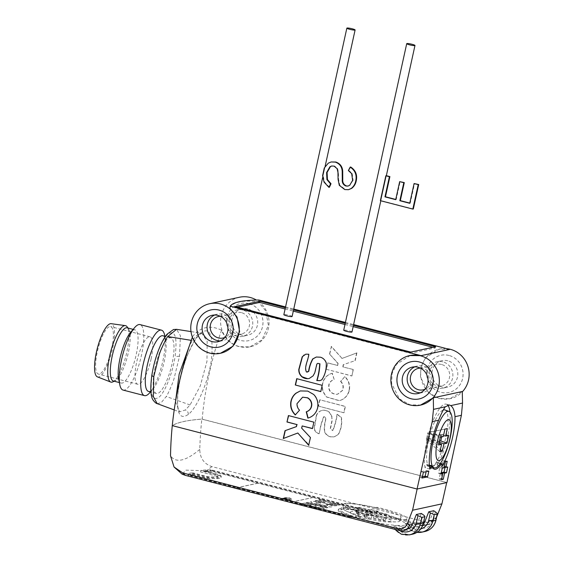 <?xml version="1.0" encoding="UTF-8"?>
<svg xmlns="http://www.w3.org/2000/svg" width="563" height="563" viewBox="0 0 563 563"><rect width="100%" height="100%" fill="white"/><g stroke="black" fill="none" stroke-linecap="round" stroke-linejoin="round"><path stroke-width="0.42" stroke-dasharray="2.81 2.11" d="M239.43 297.25A25.363 24.188 -102.3 0 0 220.569 321.529A25.363 24.188 -102.3 0 0 239.416 346.597A25.363 24.188 -102.3 0 0 250.197 346.822A25.363 24.188 -102.3 0 0 268.832 325.991A25.363 24.188 -102.3 0 0 256.404 300.044M229.817 308.151C231.266 304.97 234.384 302.95 239.169 302.078C244.053 300.846 250.458 300.804 258.389 301.944L265.687 310.818L268.403 325.344L261.985 339.89L249.817 346.907L239.05 346.674C230.626 344.197 224.806 338.715 221.569 330.207C210.14 324.745 200.491 326.836 192.616 336.498C195.769 345.02 201.561 350.517 209.971 352.987L220.766 353.212M248.839 303.619A19.022 18.143 -102.3 0 0 240.753 303.45A19.022 18.143 -102.3 0 0 226.607 321.663A19.022 18.143 -102.3 0 0 240.739 340.46A19.022 18.143 -102.3 0 0 248.825 340.629A19.022 18.143 -102.3 0 0 262.97 322.423A19.022 18.143 -102.3 0 0 248.839 303.619M248.867 303.619A19.022 18.143 -102.3 0 0 240.774 303.45A19.022 18.143 -102.3 0 0 226.636 321.656A19.022 18.143 -102.3 0 0 240.767 340.453A19.022 18.143 -102.3 0 0 248.853 340.622A19.022 18.143 -102.3 0 0 262.998 322.416A19.022 18.143 -102.3 0 0 248.867 303.619M258.389 301.944L258.797 300.002M210.963 309.924L210.991 309.917A19.022 18.143 77.7 0 1 210.991 309.917A19.022 18.143 77.7 0 1 219.077 310.086A19.022 18.143 77.7 0 1 233.209 328.883A19.022 18.143 77.7 0 1 219.063 347.097A19.022 18.143 77.7 0 1 219.056 347.097L219.063 347.097M446.67 348.666A25.363 24.188 -102.3 0 0 439.527 349.081A25.363 24.188 -102.3 0 0 420.667 373.36A25.363 24.188 -102.3 0 0 439.513 398.428A25.363 24.188 -102.3 0 0 450.294 398.653A25.363 24.188 -102.3 0 0 462.272 391.883M420.864 405.043L410.068 404.818L399.406 398.864L391.559 383.347L392.179 373.241L396.507 364.303L410.336 355.422M449.682 349.44L438.915 349.215L425.213 358.068L420.983 366.985L420.462 377.069L428.45 392.559L439.14 398.505L449.914 398.731L462.265 391.517M429.914 469.106L425.107 467.867A35.504 9.62 -75.5 0 1 426.881 440.794A35.504 9.62 -75.5 0 1 446.22 404.157A35.504 9.62 -75.5 0 1 447.655 405.043M449.978 411.989A35.504 9.62 -75.5 0 1 447.754 436.262A35.504 9.62 -75.5 0 1 437.198 465.235L442.004 466.481M247.671 308.946A13.526 12.9 -102.3 0 0 241.921 308.827A13.526 12.9 -102.3 0 0 231.857 321.769A13.526 12.9 -102.3 0 0 241.907 335.14A13.526 12.9 -102.3 0 0 247.664 335.259A13.526 12.9 -102.3 0 0 257.72 322.31A13.526 12.9 -102.3 0 0 247.671 308.946M242.723 310.016A13.526 12.9 -102.3 0 0 236.974 309.896A13.526 12.9 -102.3 0 0 226.917 322.845A13.526 12.9 -102.3 0 0 236.967 336.217A13.526 12.9 -102.3 0 0 242.716 336.336A13.526 12.9 -102.3 0 0 252.773 323.387A13.526 12.9 -102.3 0 0 242.723 310.016M214.686 315.006A13.526 12.9 77.7 0 1 217.1 314.217A13.526 12.9 77.7 0 1 222.849 314.337A13.526 12.9 77.7 0 1 232.899 327.701A13.526 12.9 77.7 0 1 222.842 340.65A13.526 12.9 77.7 0 1 220.316 340.932M411.089 361.749L411.06 361.756A19.022 18.143 77.7 0 1 411.089 361.749A19.022 18.143 77.7 0 1 419.175 361.918A19.022 18.143 77.7 0 1 433.306 380.715A19.022 18.143 77.7 0 1 419.161 398.921A19.022 18.143 77.7 0 1 419.154 398.928L419.139 398.928M448.936 355.45A19.022 18.143 -102.3 0 0 440.85 355.281A19.022 18.143 -102.3 0 0 426.705 373.494A19.022 18.143 -102.3 0 0 440.836 392.291A19.022 18.143 -102.3 0 0 448.922 392.46A19.022 18.143 -102.3 0 0 463.067 374.254A19.022 18.143 -102.3 0 0 448.936 355.45M448.964 355.443A19.022 18.143 -102.3 0 0 440.871 355.274A19.022 18.143 -102.3 0 0 426.733 373.487A19.022 18.143 -102.3 0 0 440.864 392.284A19.022 18.143 -102.3 0 0 448.95 392.453A19.022 18.143 -102.3 0 0 463.096 374.247A19.022 18.143 -102.3 0 0 448.964 355.443M241.443 312.634A10.993 10.479 -102.3 0 0 236.77 312.535A10.993 10.479 -102.3 0 0 228.599 323.056A10.993 10.479 -102.3 0 0 236.763 333.922A10.993 10.479 -102.3 0 0 241.436 334.014A10.993 10.479 -102.3 0 0 249.606 323.5A10.993 10.479 -102.3 0 0 241.443 312.634M220.33 316.307A10.993 10.479 77.7 0 1 223.061 316.631A10.993 10.479 77.7 0 1 231.175 326.463A10.993 10.479 77.7 0 1 224.911 337.413M444.925 409.941A29.593 8.016 -75.5 0 1 445.481 438.943A29.593 8.016 -75.5 0 1 431.019 467.177A29.593 8.016 -75.5 0 1 430.09 467.213A29.593 8.016 -75.5 0 1 428.844 439.429A29.593 8.016 -75.5 0 1 443.243 409.984M414.783 366.837A13.526 12.9 77.7 0 1 417.197 366.041A13.526 12.9 77.7 0 1 422.947 366.161A13.526 12.9 77.7 0 1 432.996 379.532A13.526 12.9 77.7 0 1 422.94 392.481A13.526 12.9 77.7 0 1 420.413 392.763M447.768 360.77A13.526 12.9 -102.3 0 0 442.018 360.651A13.526 12.9 -102.3 0 0 431.955 373.6A13.526 12.9 -102.3 0 0 442.004 386.971A13.526 12.9 -102.3 0 0 447.761 387.091A13.526 12.9 -102.3 0 0 457.818 374.142A13.526 12.9 -102.3 0 0 447.768 360.77M442.821 361.847A13.526 12.9 -102.3 0 0 437.071 361.728A13.526 12.9 -102.3 0 0 427.014 374.676A13.526 12.9 -102.3 0 0 437.064 388.041A13.526 12.9 -102.3 0 0 442.814 388.16A13.526 12.9 -102.3 0 0 452.87 375.218A13.526 12.9 -102.3 0 0 442.821 361.847M436.747 516.743L434.136 520.599L427.057 522.351L422.883 525.722L210.766 470.781L209.084 471.477A169.083 22.048 12.4 0 0 200.562 471.977L216.706 476.157L217.065 474.518A31.282 4.082 -167.6 0 1 218.001 475.876A31.282 4.082 -167.6 0 1 216.6 476.706A31.282 4.082 -167.6 0 1 207.374 476.622L191.237 472.441A169.083 22.048 12.4 0 0 188.126 474.771L400.434 529.769L403.164 529.171L393.044 526.074L396.31 525.406A35.504 4.631 12.4 0 1 355.204 517.51L356.463 511.774A35.504 4.631 12.4 0 0 405.353 519.543A35.504 4.631 12.4 0 0 406.943 518.593A35.504 4.631 12.4 0 0 377.034 507.305L375.774 513.041L374.388 513.336A30.859 4.025 12.4 0 0 342.248 509.255A30.859 4.025 12.4 0 0 340.868 510.078A30.859 4.025 12.4 0 0 356.59 517.207L357.85 511.478L356.463 511.774M216.706 476.157A31.282 4.082 -167.6 0 1 217.642 477.508A31.282 4.082 -167.6 0 1 216.241 478.346A31.282 4.082 -167.6 0 1 207.015 478.261L190.871 474.081A169.083 22.048 12.4 0 0 188.211 475.819M155.135 367.47A28.741 7.791 104.5 0 0 156.373 393.46A28.741 7.791 104.5 0 0 172.032 363.797A28.741 7.791 104.5 0 0 170.793 337.807A28.741 7.791 104.5 0 0 155.135 367.47M148.498 391.419A28.741 7.791 104.5 0 0 153.087 388.836A28.741 7.791 104.5 0 0 164.15 361.756A28.741 7.791 104.5 0 0 165.677 340.249A28.741 7.791 104.5 0 0 162.911 335.766M420.427 368.132A10.993 10.479 77.7 0 1 423.151 368.455A10.993 10.479 77.7 0 1 431.272 378.294A10.993 10.479 77.7 0 1 425.009 389.237M441.54 364.465A10.993 10.479 -102.3 0 0 436.867 364.367A10.993 10.479 -102.3 0 0 428.689 374.888A10.993 10.479 -102.3 0 0 436.86 385.746A10.993 10.479 -102.3 0 0 441.533 385.845A10.993 10.479 -102.3 0 0 449.703 375.324A10.993 10.479 -102.3 0 0 441.54 364.465M352.199 516.285L352.023 517.101A33.393 4.356 -167.6 0 1 338.208 510.345A33.393 4.356 -167.6 0 1 339.707 509.459A33.393 4.356 -167.6 0 1 370.721 513.041L372.052 512.752L211.934 471.28L212.117 470.457A166.542 21.718 12.4 0 0 204.299 470.858L219.88 474.898A33.815 4.413 -167.6 0 1 221.266 476.622A33.815 4.413 -167.6 0 1 208.704 477.325L193.116 473.286A166.542 21.718 12.4 0 0 190.751 475.102L350.869 516.574L352.199 516.285A33.393 4.356 -167.6 0 1 338.391 509.529A33.393 4.356 -167.6 0 1 339.883 508.642A33.393 4.356 -167.6 0 1 370.897 512.224L372.234 511.929L212.117 470.457M421.307 513.428L417.408 523.266A8.452 8.065 -102.3 0 1 411.729 528.171A8.452 8.065 -102.3 0 1 408.133 528.094L396.31 525.406M396.971 525.448A35.504 4.631 12.4 0 0 404.093 525.272A35.504 4.631 12.4 0 0 405.684 524.329A35.504 4.631 12.4 0 0 405.473 523.604L408.442 522.731L420.554 525.392A8.452 8.065 -102.3 0 0 424.15 525.469A8.452 8.065 -102.3 0 0 429.829 520.564L433.728 510.732M374.388 513.336L375.648 507.608A30.859 4.025 12.4 0 0 343.507 503.519A30.859 4.025 12.4 0 0 342.128 504.342A30.859 4.025 12.4 0 0 357.85 511.478M149.899 392.587A33.815 9.163 104.5 0 0 162.911 360.728A33.815 9.163 104.5 0 0 164.706 335.421M123.065 390.068A33.815 9.163 104.5 0 0 141.482 355.176A33.815 9.163 104.5 0 0 140.025 324.598M321.79 508.959L324.056 508.466A5.116 0.669 12.4 0 0 324.288 508.326A5.116 0.669 12.4 0 0 320.79 506.904L317.208 507.685L314.196 506.96L316.047 506.538A6.707 0.873 12.4 0 0 316.35 506.355A6.707 0.873 12.4 0 0 310.889 504.272A6.707 0.873 12.4 0 0 303.548 503.294L301.479 503.744A5.144 0.669 12.4 0 0 301.247 503.885A5.144 0.669 12.4 0 0 304.759 505.314L308.341 504.539L311.325 505.25L309.474 505.68A6.721 0.88 12.4 0 0 309.171 505.863A6.721 0.88 12.4 0 0 313.767 507.735A6.721 0.88 12.4 0 0 321.79 508.959L324.077 508.382A5.116 0.669 12.4 0 0 324.302 508.248A5.116 0.669 12.4 0 0 320.811 506.82L317.229 507.601L314.217 506.883L316.068 506.454A6.707 0.873 12.4 0 0 316.364 506.278A6.707 0.873 12.4 0 0 310.903 504.188A6.707 0.873 12.4 0 0 303.57 503.216L301.494 503.667A5.144 0.669 12.4 0 0 301.261 503.801A5.144 0.669 12.4 0 0 304.773 505.236L308.355 504.455L311.346 505.173L309.495 505.595A6.721 0.88 12.4 0 0 309.193 505.778A6.721 0.88 12.4 0 0 313.781 507.65A6.721 0.88 12.4 0 0 321.811 508.875M329.7 504.856L329.721 504.772A11.246 1.464 12.4 0 1 332.74 506.503A11.246 1.464 12.4 0 1 332.233 506.799A11.246 1.464 12.4 0 1 319.925 505.173A11.246 1.464 12.4 0 1 310.769 501.668A11.246 1.464 12.4 0 1 311.276 501.373A11.246 1.464 12.4 0 1 319.721 502.168L319.7 502.252A11.246 1.464 12.4 0 0 311.255 501.45A11.246 1.464 12.4 0 0 310.748 501.753A11.246 1.464 12.4 0 0 319.911 505.25A11.246 1.464 12.4 0 0 332.219 506.883A11.246 1.464 12.4 0 0 332.719 506.58A11.246 1.464 12.4 0 0 329.7 504.856L326.005 504.539A6.017 0.781 -167.6 0 1 327.61 505.454A6.017 0.781 -167.6 0 1 321.564 504.934A6.017 0.781 -167.6 0 1 315.864 502.872A6.017 0.781 -167.6 0 1 320.706 503.153L319.7 502.252M368.371 514.033L367.35 517.58A29.185 3.807 12.4 0 0 395.895 521.894A29.185 3.807 12.4 0 0 398.66 521.655A29.185 3.807 12.4 0 0 399.955 520.923A29.185 3.807 12.4 0 0 376.365 511.83A29.185 3.807 12.4 0 0 344.267 507.566A29.185 3.807 12.4 0 0 342.951 508.389A29.185 3.807 12.4 0 0 346.224 510.979A29.185 3.807 12.4 0 0 358.645 515.321L359.06 511.619L357.857 511.88L358.955 512.337A34.589 4.511 12.4 0 0 362.1 513.182A34.589 4.511 12.4 0 0 365.345 513.998L368.371 514.033A29.515 3.85 12.4 0 0 399.765 518.094A29.515 3.85 12.4 0 0 401.081 517.348A29.515 3.85 12.4 0 0 377.224 508.164A29.515 3.85 12.4 0 0 344.76 503.85A29.515 3.85 12.4 0 0 343.43 504.673A29.515 3.85 12.4 0 0 359.06 511.619M358.955 512.337L358.364 515.99A34.259 4.469 12.4 0 0 361.397 516.799A34.259 4.469 12.4 0 0 364.521 517.587L366.041 518.08L367.59 519.431L369.11 519.1A21.134 2.759 12.4 0 0 388.695 521.978A21.134 2.759 12.4 0 0 390.701 521.802A21.134 2.759 12.4 0 0 377.217 515.349A21.134 2.759 12.4 0 0 351.312 511.598A21.134 2.759 12.4 0 0 352.727 514.068A21.134 2.759 12.4 0 0 360.756 516.94L358.645 515.321M118.603 378.765A27.474 7.446 104.5 0 0 121.242 383.051A27.474 7.446 104.5 0 0 122.284 383.058A27.474 7.446 104.5 0 0 136.204 354.697A27.474 7.446 104.5 0 0 135.021 329.855A27.474 7.446 104.5 0 0 133.98 329.848A27.474 7.446 104.5 0 0 130.637 332.318M369.11 519.1L367.35 517.58M357.857 511.88L357.378 515.835L359.243 517.27A26.208 3.42 12.4 0 0 363.304 518.375A26.208 3.42 12.4 0 0 367.59 519.431M357.378 515.835L358.364 515.99M113.367 381.01A27.474 7.446 104.5 0 0 114.409 381.017A27.474 7.446 104.5 0 0 115.169 380.743A27.474 7.446 104.5 0 0 128.329 352.656A27.474 7.446 104.5 0 0 128.589 328.919A27.474 7.446 104.5 0 0 127.147 327.814M112.882 381.855A29.163 7.903 104.5 0 0 126.858 352.037A29.163 7.903 104.5 0 0 127.132 326.836M97.385 376.851A27.474 7.446 104.5 0 0 112.572 348.574A27.474 7.446 104.5 0 0 111.15 323.683M111.706 348.764A24.519 6.643 104.5 0 0 110.651 326.596A24.519 6.643 104.5 0 0 97.293 351.896A24.519 6.643 104.5 0 0 98.349 374.064A24.519 6.643 104.5 0 0 111.706 348.764M151.095 358.969A24.519 6.643 104.5 0 0 150.039 336.801A24.519 6.643 104.5 0 0 136.682 362.093A24.519 6.643 104.5 0 0 137.738 384.269A24.519 6.643 104.5 0 0 151.095 358.969M192.616 336.498A362.192 346.196 -99.2 0 0 192.384 337.138M200.688 332.944C192.637 339.088 181.708 365.802 178.457 388.505C175.776 412.151 179.083 420.772 188.38 414.368C196.67 408.231 208.62 381.834 211.519 358.969C213.56 335.154 209.95 326.477 200.688 332.944L199.626 334.598L196.684 335.4L192.405 340.538L189.442 345.598M221.569 330.207A362.192 344.549 -105.2 0 0 202.173 419.125A362.987 47.334 12.4 0 0 201.934 419.146A362.987 47.334 12.4 0 0 172.362 425.565A362.987 47.334 12.4 0 0 172.278 425.621M343.071 366.858L343.465 364.648L355.225 360.594L356.893 352.853L342.093 358.434L331.396 346.421L329.714 354.24L338.096 363.339L337.716 365.471L327.849 362.917L326.477 369.328L351.938 375.922L353.311 369.511L342.818 366.907L343.212 364.697L355.225 360.594M326.814 396.978L339.398 400.638L340.319 400.392C344.767 398.836 347.716 395.719 349.166 391.046L349.482 389.561C350.102 384.423 348.567 380.088 344.88 376.57L340.826 381.376C343.367 384.1 343.93 387.133 342.529 390.483L337.744 394.17L336.055 394.339C330.432 393.298 328.152 389.87 329.193 384.057C330.171 381.791 331.825 380.264 334.155 379.483L332.311 373.234C327.715 374.571 324.633 377.569 323.063 382.228C321.994 385.901 322.289 389.469 323.95 392.932L326.568 397.035L339.144 400.694L340.073 400.448C344.514 398.9 347.462 395.789 348.919 391.102L349.166 391.046M318.567 406.148L343.557 412.735L344.042 412.665L345.386 406.409L319.925 399.814L318.567 406.148L343.796 412.721L345.14 406.465L319.925 399.814M331.994 416.557L329.629 412.397C327.511 410.652 325.147 409.955 322.522 410.307L322.275 410.364C324.907 410.019 327.272 410.716 329.383 412.454L331.748 416.613L331.987 420.308L330.2 429.006L332.881 430.568L330.446 428.95L332.233 420.251L331.748 416.613M316.603 415.297L316.35 415.353C317.504 412.658 319.474 410.997 322.275 410.364L322.522 410.307C319.728 410.934 317.75 412.602 316.603 415.297L314.372 428.253C314.872 431.117 316.469 432.933 319.172 433.707L321.051 424.938L323.795 416.761L324.555 416.775L326.09 418.499C324.809 422.736 324.33 427.071 324.654 431.49C325.864 434.362 327.947 436.142 330.903 436.825L334.288 436.818L338.405 434.474C341.298 429.09 342.304 423.411 341.431 417.436L337.258 414.291C336.435 420.118 334.978 425.544 332.881 430.568M285.554 306.934L293.745 309.052M345.429 322.437L353.613 324.562M446.959 482.533L202.173 419.125M301.62 428.112L310.424 437.521M302.437 425.881L301.874 428.056M313.88 422.166L312.683 428.534M288.418 415.571L314.133 422.109M298.059 432.961L283.506 438.471M308.679 445.284L310.677 437.472M317.715 407.239L317.968 407.183C318.623 402.264 317.293 398.027 313.971 394.459L307.996 391.039L300.508 390.884M295.258 414.938L299.509 410.23M302.873 397.112L297.243 403.636C297.165 406.155 298.003 408.33 299.755 410.174M307.855 418.119L308.102 418.063C312.866 416.719 316.04 413.587 317.631 408.675L317.384 408.724M317.968 407.183L317.631 408.675M322.17 385.338L321.009 391.552M321.959 385.198L322.416 385.282M296.722 378.66L322.205 385.148M308.96 378.554L313.288 375.873L315.048 372.678L317.082 364.001L318.032 363.29M316.322 357.026L320.769 357.16C323.591 358.117 325.498 360.046 326.484 362.952C326.814 369.201 325.351 374.789 322.071 379.722L319.939 380.658M308.749 354.247L309.003 354.19C308.7 359.975 303.985 367.083 306.744 372.016L307.665 372.044M305.815 354.162L309.003 354.19M285.371 307.764L293.562 309.889M345.246 323.275L353.43 325.393M172.285 425.544L417.141 488.973L446.712 482.547L201.843 419.118A363.086 47.348 12.4 0 0 172.285 425.537M175.487 401.729L179.491 411.877L185.396 409.97L190.069 404.952L200.238 386.028L206.973 361.362L207.177 341.34L201.843 333.289L196.684 335.4M174.206 409.92L179.555 411.905L177.908 407.338C176.852 401.102 177.648 391.609 180.301 378.871C183.249 366.858 186.001 358.131 188.549 352.698L193.806 342.142C196.825 337.49 198.767 334.978 199.626 334.598L201.85 333.289L191.005 331.593M353.311 369.511L342.818 366.907M351.938 375.922L353.064 369.56M326.477 369.328L351.685 375.971M327.849 362.917L326.223 369.377M337.716 365.471L327.603 362.966M338.096 363.339L337.469 365.521M329.714 354.24L337.849 363.395M331.396 346.421L329.468 354.289M342.093 358.434L331.143 346.47M353.071 354.345L341.847 358.483M356.893 352.853L352.825 354.394M354.979 360.651L356.639 352.91M332.311 373.234L332.064 373.283C327.469 374.627 324.387 377.625 322.817 382.277C321.747 385.958 322.043 389.526 323.697 392.988L326.568 397.035M334.155 379.483L332.064 373.283M340.826 381.376L340.573 381.433C343.113 384.149 343.683 387.189 342.276 390.539L337.497 394.227L335.801 394.389C330.185 393.354 327.898 389.927 328.947 384.114C329.918 381.841 331.572 380.321 333.901 379.539M344.88 376.57L340.573 381.433M349.482 389.561L349.236 389.617C349.855 384.473 348.321 380.145 344.633 376.619M348.919 391.102L349.236 389.617M319.678 399.871L318.32 406.204M337.258 414.291L337.005 414.347C336.188 420.174 334.732 425.6 332.634 430.625M319.172 433.707L320.804 424.995L323.549 416.817L324.302 416.831L325.843 418.548C324.562 422.792 324.084 427.127 324.408 431.547C325.625 434.425 327.708 436.205 330.657 436.881L334.042 436.874L338.159 434.53C341.051 429.147 342.058 423.467 341.185 417.486L337.005 414.347M316.35 415.353L314.126 428.309C314.626 431.174 316.223 432.989 318.918 433.756M410.772 352.079L410.504 353.311L234.827 307.806L235.102 306.575M435.614 346.681L435.347 347.913L410.504 353.311M285.103 308.996L293.288 311.114M344.971 324.506L353.163 326.624M432.891 347.272L435.347 347.913M234.827 307.806L237.551 307.215M444.123 467.79L441.681 467.156L443.032 461.02L445.474 461.653M442.258 468.198L439.816 467.564L441.681 467.156M440.998 473.926L438.556 473.293L439.816 467.564M441.188 473.089L438.556 473.293M441.512 479.662L439.07 479.029L440.421 472.885M441.688 478.874L439.07 479.029M441.99 473.293L440.808 478.649M447.726 467.009L445.284 466.375L445.101 467.213M444.298 467.009L443.419 466.776L445.284 466.375M447.212 461.273L444.77 460.64L443.419 466.776M443.032 461.02L444.77 460.64M423.383 472.294L420.941 471.66L419.681 477.396L422.123 478.029M422.391 476.805L419.681 477.396M428.844 471.111L426.402 470.478L426.135 471.695M420.941 471.66L426.402 470.478M437.198 465.235L436.987 462.807A1.689 0.457 104.5 0 0 436.804 462.406A1.689 0.457 104.5 0 0 436.424 462.702A30.437 8.248 -75.5 0 1 429.689 467.987A30.437 8.248 -75.5 0 1 427.134 464.714A1.689 0.457 104.5 0 0 426.993 464.538A1.689 0.457 104.5 0 0 426.472 465.094L425.107 467.867M427.057 522.351L211.892 466.621C203.996 463.863 199.964 458.134 199.781 449.429A362.058 346.069 80.8 0 1 201.843 419.118M157.19 403.636L161.278 402.594L166.282 396.493C167.535 395.12 172.925 382.96 174.08 378.512L179.513 356.224L180.42 335.71L176.543 329.327M199.781 449.429C185.579 461.266 175.825 463.384 170.519 455.784M211.892 466.621L206.438 470.788L185.98 470.14L182.102 474.152M209.084 471.477L206.438 470.788M436.599 517.108L432.285 520.676L429.485 524.378L422.883 525.722M429.829 520.564L432.56 519.973L432.285 520.676M432.56 519.973A8.452 8.065 77.7 0 1 426.881 524.878A8.452 8.065 77.7 0 1 423.285 524.8L210.977 469.809L210.766 470.781M423.2 524.266A8.452 8.065 77.7 0 1 419.182 526.546A8.452 8.065 77.7 0 1 415.585 526.475L405.346 523.442A35.504 4.631 12.4 0 0 375.774 513.041M409.709 524.941A8.452 8.065 77.7 0 1 404.023 529.839A8.452 8.065 77.7 0 1 400.434 529.769M404.023 529.839L406.76 529.248A8.452 8.065 77.7 0 1 403.164 529.171M187.908 475.742L188.126 474.771M190.871 474.081L191.237 472.441M207.015 478.261L207.374 476.622M200.562 471.977L200.921 470.337L217.065 474.518M210.977 469.809A169.083 22.048 12.4 0 0 200.921 470.337M356.59 517.207L355.204 517.51M394.804 529.333L393.044 526.074A15.215 14.511 77.7 0 0 409.477 534.85M372.234 511.929L372.052 512.752M370.897 512.224L370.721 513.041M350.869 516.574L350.686 517.39L352.023 517.101M190.751 475.102L190.568 475.918L350.686 517.39M193.116 473.286L192.94 474.102A166.542 21.718 12.4 0 0 190.568 475.918M208.704 477.325L208.521 478.142L192.94 474.102M219.88 474.898L219.704 475.714A33.815 4.413 -167.6 0 1 221.083 477.438A33.815 4.413 -167.6 0 1 208.521 478.142M204.299 470.858L204.116 471.674L219.704 475.714M211.934 471.28A166.542 21.718 12.4 0 0 204.116 471.674M377.034 507.305L375.648 507.608M447.289 428.584L429.421 432.229L429.147 433.461L443.482 435.678M432.398 442.75L433.855 436.121L435.537 435.755L434.08 442.384L432.398 442.75L438.542 444.967M440.252 437.191L433.855 436.121M448.697 435.354L442.236 434.298L441.666 436.881M257.826 483.16L236.46 487.804M291.852 500.05L285.188 498.185L286.286 497.945L283.977 498.009L291.852 500.05L285.188 498.185M282.542 498.269L282.563 498.185C282.084 498.417 283.041 498.839 285.441 499.465L290.804 500.183L289.171 499.48L289.699 500.05L285.772 499.416L283.463 498.431A3.406 0.443 -167.6 0 1 284.906 498.501L286.63 499.254L287.566 499.05L284.681 498.304L282.542 498.269C282.063 498.494 283.027 498.924 285.427 499.55L290.607 500.366L289.15 499.564L289.678 500.127L285.751 499.494L283.442 498.515A3.406 0.443 -167.6 0 1 284.892 498.579L286.609 499.332L287.545 499.135L282.542 498.269M291.465 498.818L289.6 497.931L286.11 497.537L291.465 498.818M312.951 497.53L291.585 502.168M236.439 487.889L257.805 483.244M318.876 499.965L325.154 502.386L316.666 500.451L315.139 500.781L335.344 506.01L336.871 505.68L329.489 503.484L339.081 505.201L340.96 504.793L328.609 502.583L320.755 499.557L318.897 499.888L320.769 499.48L328.63 502.499L340.974 504.708L339.102 505.117L328.905 503.533L336.885 505.602L335.344 506.01M306.173 502.724L326.385 507.96L327.919 507.629L307.715 502.393L306.173 502.724L326.399 507.875L327.919 507.629M291.606 502.09L312.972 497.446M444.925 429.097L429.421 432.229M429.147 433.461L440.555 434.664L442.236 434.298M429.52 433.376L428.443 438.288L427.796 439.597L426.311 439.921L427.929 432.553M440.555 434.664L439.358 441.237M283.977 498.009L291.873 499.965M285.364 497.706L283.991 497.924M286.286 497.945L285.385 497.622M285.209 498.1L286.3 497.861M324.598 502.506L325.175 502.302L318.897 499.888M315.139 500.781L335.358 505.933M316.666 500.451L315.153 500.697M324.619 502.421L316.68 500.366M307.715 502.393L306.195 502.646M327.933 507.545L307.729 502.309M319.721 502.168L320.706 503.153M326.005 504.539L326.019 504.455A6.017 0.781 -167.6 0 1 327.624 505.377A6.017 0.781 -167.6 0 1 321.586 504.849A6.017 0.781 -167.6 0 1 315.878 502.794A6.017 0.781 -167.6 0 1 320.72 503.069M329.721 504.772L326.019 504.455M367.175 514.293L366.041 518.08M365.345 513.998L364.521 517.587M359.243 517.27L360.756 516.94M443.292 436.529L427.662 433.784M428.443 438.288L439.098 441.301M427.289 433.862L435.537 435.755M426.205 438.774L434.08 442.384M290.621 498.529L286.982 497.72L290.621 498.529M428.07 438.373L439.161 442.159M363.825 516.475L371.313 518.417L373.565 517.925L383.326 520.451L385.683 519.945L375.922 517.411L378.181 516.925L370.693 514.983L368.441 515.476L358.68 512.949L356.323 513.463L366.084 515.99L363.825 516.475L366.379 510.697L372.896 512.386L374.494 512.034L373.565 517.925M427.796 439.597L440.4 449.689M371.313 518.417L372.896 512.386M366.084 515.99L367.977 510.352L366.379 510.697M356.323 513.463L357.829 507.72L367.977 510.352M358.68 512.949L359.884 507.277L357.829 507.72M368.441 515.476L370.032 509.902L359.884 507.277M370.693 514.983L371.629 509.557L370.032 509.902M378.181 516.925L378.146 511.246L371.629 509.557M375.922 517.411L376.548 511.591L378.146 511.246M385.683 519.945L386.697 514.223L376.548 511.591M383.326 520.451L384.642 514.666L386.697 514.223M374.494 512.034L384.642 514.666M426.311 439.921L439.949 451.737M426.578 438.697L438.908 443.306M329.411 187.24L324.52 181.976L323.085 175.543L322.592 175.656M324.267 168.027L328.278 163.157M323.085 175.543L324.76 167.922M292.113 316.49A4.23 0.549 12.4 0 0 289.227 315.308A4.23 0.549 12.4 0 0 283.851 314.675M324.52 181.976L324.028 182.088M348.94 189.597L345.267 189.457L339.792 185.227L338.574 179.231L338.447 172.285L337.603 168.576L334.57 166.015L331.853 165.972M334.57 166.015L334.07 166.12M337.603 168.576L337.11 168.682M338.447 172.285L337.948 172.391M339.792 185.227L339.292 185.333M345.267 189.457L344.767 189.562M350.679 166.993L348.863 170.427L348.363 170.54M348.863 170.427L352.178 173.524L351.678 173.636M352.178 173.524L353.128 180.266L352.628 180.378M353.128 180.266L349.714 185.248M350.207 185.143L348.216 186.022M331.628 161.862L328.771 163.045M386.338 175.677L380.862 200.569A4.23 0.549 -167.6 0 1 380.37 200.674M351.981 331.994A4.23 0.549 12.4 0 0 349.095 330.819A4.23 0.549 12.4 0 0 343.726 330.178M413.333 208.979L380.862 200.569M395.754 199.436L396.197 199.548L400.159 181.525M409.794 203.074L410.237 203.187L414.579 183.447M409.744 203.299L410.237 203.187M395.705 199.661L396.197 199.548M408.442 522.731A15.215 14.511 -102.3 0 0 418.408 531.366A15.215 14.511 -102.3 0 0 424.882 531.507M405.466 523.379A15.215 14.511 -102.3 0 0 415.431 532.014A15.215 14.511 -102.3 0 0 417.021 532.331M188.38 414.368C188.324 412.299 187.331 410.828 185.396 409.97M429.414 465.854L426.472 465.094M431.941 465.96L427.134 464.714M440.182 463.673L436.424 462.702M441.786 464.053L436.987 462.807M191.244 340.348L192.405 340.538M190.069 404.952L166.282 396.493M417.408 523.266L423.784 521.88M179.513 356.224L175.079 356.527C177.408 337.659 175.255 330.052 168.597 333.704C162.58 338.004 154.628 357.646 152.087 374.74L151.855 375.106M152.087 374.74C149.758 393.614 151.919 401.222 158.569 397.562C164.593 393.255 172.545 373.614 175.079 356.527M420.554 525.392L423.285 524.8M408.133 528.094L415.585 526.475M435.312 511.83L433.672 519.276A3.385 0.443 -167.6 0 1 435.98 520.219M423.559 522.914A3.385 0.443 12.4 0 0 421.251 521.971L422.89 514.526M401.419 526.356A11.837 11.288 -102.3 0 0 412.77 530.677A11.837 11.288 -102.3 0 0 421.251 521.971M412.461 534.203A15.215 14.511 77.7 0 1 396.021 525.427M408.872 524.737A11.837 11.288 -102.3 0 0 420.765 528.917M400.434 530.782A11.837 11.288 77.7 0 1 396.451 527.432M413.84 523.653A11.837 11.288 -102.3 0 0 425.192 527.974A11.837 11.288 -102.3 0 0 433.672 519.276M338.574 179.231L338.074 179.344M250.197 346.822L249.817 346.907M450.294 398.653L449.914 398.731M439.527 349.081L438.915 349.215M446.22 404.157L449.408 404.98M236.974 309.896L241.921 308.827M217.1 314.217L212.16 315.287M432.644 467.628L430.09 467.213M236.77 312.535L218.388 316.533M417.197 366.041L412.257 367.118M437.071 361.728L442.018 360.651M218.001 475.876L217.642 477.508M156.373 393.46L150.954 392.052M338.208 510.345L338.391 509.529M340.868 510.078L342.128 504.342M153.087 388.836L150.462 391.925M436.867 364.367L418.478 368.357M399.955 520.923L401.081 517.348M388.695 521.978L395.895 521.894M121.242 383.051L119.37 382.566M115.169 380.743L114.19 381.221M150.039 336.801L110.651 326.596M426.993 464.538L429.358 465.151M429.689 467.987L434.488 469.232M436.804 462.406L440.407 463.342M242.716 336.336L247.664 335.259M222.842 340.65L217.902 341.727M434.136 520.592L429.485 524.378M424.15 525.469L426.881 524.878M411.729 528.171L419.182 526.546M241.436 334.014L223.054 338.011M422.94 392.481L417.999 393.551M442.814 388.16L447.761 387.091M170.793 337.807L165.431 336.421M221.083 477.438L221.266 476.622M406.943 518.593L405.684 524.329M165.677 340.249L164.875 336.273M441.533 385.845L423.144 389.842M417 532.352L410.103 529.494L405.381 523.555M342.951 508.389L343.43 504.673M352.727 514.068L346.224 510.979M135.021 329.855L133.149 329.369M128.589 328.919L127.97 328.025M137.738 384.269L98.349 374.064M322.669 177.5L325.097 166.444M332.107 165.909L331.614 166.015M348.462 185.973L347.962 186.086M380.827 200.794L386.352 175.684"/><path stroke-width="0.84" d="M256.404 300.044A25.363 24.188 -102.3 0 0 250.211 297.475A25.363 24.188 -102.3 0 0 239.43 297.25L209.619 303.724A25.363 24.188 77.7 0 1 220.4 303.95A25.363 24.188 77.7 0 1 239.247 329.017A25.363 24.188 77.7 0 1 220.386 353.297A25.363 24.188 77.7 0 1 209.605 353.071A25.363 24.188 77.7 0 1 190.758 328.004A25.363 24.188 77.7 0 1 209.619 303.724M220.386 353.297L233.04 346.182L239.62 331.6L237.044 317.046L229.817 308.151L230.246 306.202A211.35 27.559 -167.6 0 1 239.247 301.733A211.35 27.559 -167.6 0 1 258.797 300.002L285.554 306.934M210.956 346.928A19.022 18.143 77.7 0 1 196.825 328.13A19.022 18.143 77.7 0 1 210.963 309.924A19.022 18.143 77.7 0 1 219.056 310.093A19.022 18.143 77.7 0 1 233.188 328.891A19.022 18.143 77.7 0 1 219.042 347.097A19.022 18.143 77.7 0 1 210.956 346.928M219.056 347.097A19.022 18.143 77.7 0 1 210.977 346.928A19.022 18.143 77.7 0 1 196.846 328.13A19.022 18.143 77.7 0 1 210.977 309.917M462.272 391.883A25.363 24.188 -102.3 0 0 468.163 367.182A25.363 24.188 -102.3 0 0 450.309 349.306A25.363 24.188 -102.3 0 0 446.67 348.666M420.498 355.781A25.363 24.188 77.7 0 1 439.344 380.848A25.363 24.188 77.7 0 1 420.484 405.128A25.363 24.188 77.7 0 1 409.702 404.903A25.363 24.188 77.7 0 1 390.856 379.835A25.363 24.188 77.7 0 1 409.716 355.556A25.363 24.188 77.7 0 1 420.498 355.781M192.384 337.138A362.192 346.196 -99.2 0 0 172.278 425.621L417.056 489.029L446.959 482.533L461.4 415.297L462.547 403.052L462.265 391.517L433.32 397.802L420.484 405.128M461.4 415.297L454.995 416.69A35.504 9.62 -75.5 0 1 452.553 437.507A35.504 9.62 -75.5 0 1 442.004 466.481L441.786 464.053A1.689 0.457 104.5 0 0 441.61 463.652A1.689 0.457 104.5 0 0 441.23 463.947A30.437 8.248 -75.5 0 1 434.488 469.232A30.437 8.248 -75.5 0 1 431.941 465.96A1.689 0.457 104.5 0 0 431.8 465.784A1.689 0.457 104.5 0 0 431.279 466.333L429.914 469.106A35.504 9.62 -75.5 0 1 431.687 442.039A35.504 9.62 -75.5 0 1 438.619 420.244C441.103 413.967 443.334 409.484 445.298 406.796L449.408 404.98L450.731 405.62L462.547 403.052M454.995 416.69C454.608 411.032 453.187 407.345 450.731 405.62M447.655 405.043A35.504 9.62 -75.5 0 1 449.978 411.989M212.145 341.607A13.526 12.9 77.7 0 1 202.096 328.236A13.526 12.9 77.7 0 1 212.16 315.287A13.526 12.9 77.7 0 1 217.909 315.407A13.526 12.9 77.7 0 1 227.959 328.778A13.526 12.9 77.7 0 1 217.902 341.727A13.526 12.9 77.7 0 1 212.145 341.607M220.316 340.932A13.526 12.9 77.7 0 1 217.093 340.531A13.526 12.9 77.7 0 1 207.107 328.496A13.526 12.9 77.7 0 1 214.686 315.006M419.154 398.928A19.022 18.143 77.7 0 1 411.074 398.752A19.022 18.143 77.7 0 1 396.915 379.962A19.022 18.143 77.7 0 1 411.06 361.756A19.022 18.143 77.7 0 1 419.146 361.925A19.022 18.143 77.7 0 1 433.285 380.722A19.022 18.143 77.7 0 1 419.139 398.928A19.022 18.143 77.7 0 1 411.053 398.759A19.022 18.143 77.7 0 1 396.943 379.962A19.022 18.143 77.7 0 1 411.074 361.749M224.911 337.413A10.993 10.479 77.7 0 1 223.054 338.011A10.993 10.479 77.7 0 1 218.381 337.913A10.993 10.479 77.7 0 1 210.21 327.054A10.993 10.479 77.7 0 1 218.388 316.533A10.993 10.479 77.7 0 1 220.33 316.307M433.031 441.505A29.185 7.91 -75.5 0 1 447.824 411.377A29.185 7.91 -75.5 0 1 449.112 411.44A29.185 7.91 -75.5 0 1 450.189 437.775A29.185 7.91 -75.5 0 1 435.396 467.902A29.185 7.91 -75.5 0 1 434.481 467.93A29.185 7.91 -75.5 0 1 433.031 441.505M443.243 409.984A29.593 8.016 -75.5 0 1 443.616 409.871A29.593 8.016 -75.5 0 1 444.925 409.941L449.112 411.44M412.243 393.431A13.526 12.9 77.7 0 1 402.193 380.067A13.526 12.9 77.7 0 1 412.257 367.118A13.526 12.9 77.7 0 1 418.006 367.238A13.526 12.9 77.7 0 1 428.056 380.609A13.526 12.9 77.7 0 1 417.999 393.551A13.526 12.9 77.7 0 1 412.243 393.431M420.413 392.763A13.526 12.9 77.7 0 1 417.19 392.362A13.526 12.9 77.7 0 1 407.204 380.321A13.526 12.9 77.7 0 1 414.783 366.837M449.83 438.809A21.134 5.729 -75.5 0 1 439.119 460.625A21.134 5.729 -75.5 0 1 437.409 441.505A21.134 5.729 -75.5 0 1 448.12 419.695A21.134 5.729 -75.5 0 1 449.83 438.809M165.431 336.421L162.911 335.766A28.741 7.791 104.5 0 0 147.26 365.429A28.741 7.791 104.5 0 0 148.498 391.419L150.954 392.052M425.009 389.237A10.993 10.479 77.7 0 1 423.144 389.842A10.993 10.479 77.7 0 1 418.471 389.744A10.993 10.479 77.7 0 1 410.307 378.878A10.993 10.479 77.7 0 1 418.478 368.357A10.993 10.479 77.7 0 1 420.427 368.132M164.875 336.273L164.706 335.421A33.815 9.163 104.5 0 0 161.454 330.15A33.815 9.163 104.5 0 0 143.037 365.042A33.815 9.163 104.5 0 0 144.494 395.62A33.815 9.163 104.5 0 0 149.899 392.587L150.462 391.925M161.454 330.15L140.025 324.598A33.815 9.163 104.5 0 0 134.62 327.631A33.815 9.163 104.5 0 0 121.608 359.49A33.815 9.163 104.5 0 0 119.813 384.796A33.815 9.163 104.5 0 0 123.065 390.068L144.494 395.62M134.62 327.631L130.637 332.318A27.474 7.446 104.5 0 0 120.06 358.202A27.474 7.446 104.5 0 0 118.603 378.765L119.813 384.796M133.149 329.369L127.147 327.814A27.474 7.446 104.5 0 0 126.105 327.807A27.474 7.446 104.5 0 0 112.185 356.161A27.474 7.446 104.5 0 0 113.367 381.01L119.37 382.566M127.97 328.025L127.132 326.836A29.163 7.903 104.5 0 0 125.352 325.618A29.163 7.903 104.5 0 0 109.715 355.76A29.163 7.903 104.5 0 0 110.728 382.059A29.163 7.903 104.5 0 0 112.882 381.855L114.19 381.221M125.352 325.618L111.15 323.683A27.474 7.446 104.5 0 0 96.428 352.086A27.474 7.446 104.5 0 0 97.385 376.851L110.728 382.059M302.19 425.938L301.62 428.112L310.424 437.521L308.679 445.284L297.813 433.01L283.252 438.528L285.019 430.695L296.293 426.648L296.842 424.551L286.975 421.997L288.418 415.571L313.88 422.166L312.437 428.591L302.19 425.938L312.465 428.478M300.255 390.94L307.75 391.095L313.725 394.508C317.046 398.09 318.376 402.334 317.715 407.239L317.384 408.724C315.794 413.643 312.62 416.768 307.855 418.119L306.244 411.813C309.643 410.617 311.416 408.175 311.564 404.48C311.346 401.489 309.953 399.28 307.391 397.844L302.62 397.168L296.99 403.692C296.912 406.204 297.75 408.386 299.509 410.23L295.258 414.938C291.718 411.476 290.219 407.274 290.761 402.327C291.338 398.505 293.091 395.444 296.011 393.157L300.255 390.94L296.258 393.101C293.337 395.395 291.585 398.449 291.008 402.271C290.466 407.218 291.965 411.419 295.505 414.882M322.17 385.338L320.755 391.609L295.293 385.008L296.722 378.66L322.17 385.338M309.2 378.491C306.589 379.019 304.182 378.477 301.986 376.872C299.748 374.923 298.679 372.46 298.784 369.497L302.204 356.78L305.815 354.162L308.749 354.247C308.454 360.031 303.738 367.139 306.497 372.073L308.587 371.284C309.214 366.858 310.593 362.734 312.725 358.927L316.322 357.026L320.523 357.209C323.345 358.167 325.252 360.102 326.237 363.008C326.568 369.258 325.097 374.845 321.825 379.779L319.939 380.658L316.786 380.546C318.489 374.916 319.453 369.335 319.678 363.797L317.785 363.339L316.828 364.05L314.801 372.727L313.042 375.922L309.207 378.498M417.056 489.029L432.215 421.638L433.489 409.364L445.298 406.796M433.32 397.802L433.489 409.364M409.716 355.556L421.131 355.647L230.246 306.202M293.745 309.052L345.429 322.437M353.613 324.562L449.682 349.44L421.131 355.647M286.975 421.997L288.643 415.628M296.842 424.551L287.221 421.94M296.293 426.648L297.088 424.495M285.019 430.695L296.539 426.592M283.513 438.436L285.265 430.639M297.813 433.01L305.899 442.075M308.932 445.227L306.145 442.018M306.244 411.813L306.497 411.757C309.896 410.568 311.663 408.126 311.811 404.431C311.592 401.44 310.206 399.223 307.644 397.795L302.62 397.168M308.102 418.063L306.497 411.757M320.783 391.496L295.293 385.008M295.54 384.958L296.947 378.723M298.784 369.497L299.03 369.441C298.932 372.425 300.002 374.881 302.232 376.823L307.511 378.632M319.678 363.797L317.778 363.339M316.786 380.546L317.039 380.489C318.735 374.859 319.7 369.279 319.925 363.74M320.058 380.63L317.039 380.489M307.419 372.094L308.834 371.235C309.46 366.802 310.839 362.678 312.972 358.87L316.385 357.012M299.03 369.441L302.451 356.724L304.175 354.929M353.43 325.393L435.614 346.681L410.772 352.079L235.102 306.575L259.944 301.177L285.371 307.764M293.562 309.889L345.246 323.275M442.258 468.198L444.123 467.79L445.474 461.653L447.212 461.273L445.861 467.41L447.726 467.009L446.466 472.737L444.601 473.145L443.25 479.282L441.512 479.662L442.863 473.518L440.998 473.926L442.258 468.198M427.584 476.84L422.123 478.029L423.383 472.294L428.844 471.111L427.584 476.84L425.142 476.207L422.391 476.805M189.442 345.598L179.168 374.121L175.487 401.729M172.285 425.537A363.086 47.348 12.4 0 0 172.271 425.544L172.285 425.544A362.058 344.422 -105.2 0 0 170.519 455.784L174.058 467.016L182.771 472.941L397.935 528.678C402.341 529.375 405.494 527.637 407.394 523.456L412.573 510.233L441.92 503.857L446.705 482.59M259.944 301.177L259.67 302.408L285.103 308.996M293.288 311.114L344.971 324.506M353.163 326.624L432.891 347.272M237.551 307.215L259.67 302.408M442.863 473.518L441.188 473.089M443.25 479.282L441.688 478.874M444.601 473.145L442.159 472.512L441.99 473.293M446.466 472.737L444.024 472.104L442.159 472.512M445.101 467.213L444.024 472.104M445.861 467.41L444.298 467.009M426.135 471.695L425.142 476.207M436.747 516.743L441.92 503.857M417.134 489.008L412.573 510.233M191.005 331.593L176.543 329.327L167.739 336.547C166.409 337.891 160.568 349.954 159.35 354.373L153.79 376.633L153.305 396.479L157.183 403.636L174.206 409.92M174.058 467.016L182.102 474.152L185.368 475.362L182.771 472.941M407.394 523.456L409.428 525.638C407.499 529.741 404.368 531.423 400.026 530.684L397.935 528.678M417.922 515.609L421.8 517.397L424.784 516.75L423.411 523.006L420.427 523.653A3.385 0.443 -167.6 0 1 416.282 523.055L417.922 515.609L416.339 514.512L412.44 524.343L409.709 524.941L409.428 525.638M416.339 514.512L421.307 513.428L422.89 514.526C424.565 515.75 425.199 516.496 424.784 516.75L423.559 522.914C421.99 528.917 418.288 532.675 412.461 534.203L409.477 534.85A15.215 14.511 77.7 0 0 420.427 523.653L421.8 517.397M430.343 512.907L434.221 514.702L437.205 514.054L435.832 520.303L432.848 520.951A3.385 0.443 -167.6 0 1 428.703 520.353L430.343 512.907L428.76 511.809L424.861 521.648A8.452 8.065 77.7 0 1 423.2 524.266M428.76 511.809L433.728 510.732L435.312 511.83C436.987 513.055 437.62 513.794 437.205 514.054L435.98 520.219A3.385 0.443 -167.6 0 1 435.832 520.303A15.215 14.511 -102.3 0 1 424.882 531.507L421.898 532.155A15.215 14.511 -102.3 0 0 432.848 520.951L434.221 514.702M185.368 475.362L400.026 530.684M412.44 524.343A8.452 8.065 77.7 0 1 406.76 529.248L406.76 529.248M446.987 443.13L448.697 435.354L445.657 436.015L447.289 428.584L444.925 429.097L443.292 436.529L440.252 437.191L438.542 444.967L441.582 444.306L439.949 451.737L442.314 451.223L443.947 443.792L446.987 443.13L440.78 440.935L439.358 441.237M443.482 435.678L445.657 436.015M441.666 436.881L440.78 440.935M439.161 442.159L443.947 443.792M440.4 449.689L442.314 451.223M438.908 443.306L441.582 444.306M322.592 175.656L324.267 168.027L328.278 163.157L331.128 161.968L335.316 162.116C340.108 163.84 342.41 167.429 342.213 172.869L342.276 179.4C341.959 182.651 343.17 184.854 345.907 186.015L347.962 186.086L349.714 185.248L352.628 180.378L351.678 173.636L348.363 170.54L350.186 167.105C355.105 170.371 356.97 174.945 355.767 180.829C355.169 184.024 353.641 186.571 351.185 188.485L348.441 189.703L344.767 189.562L339.292 185.333L338.074 179.344L337.948 172.391L337.11 168.682L334.07 166.12L331.614 166.015L329.974 166.697L326.596 172.545L326.941 179.639L330.523 183.869L328.912 187.345L324.028 182.088L322.592 175.656M346.85 28.15A4.23 0.549 -167.6 0 1 352.22 28.79A4.23 0.549 -167.6 0 1 355.105 29.966A4.23 0.549 -167.6 0 1 349.736 29.325A4.23 0.549 -167.6 0 1 346.85 28.15L283.851 314.675A4.23 0.549 12.4 0 0 286.743 315.85A4.23 0.549 12.4 0 0 292.113 316.49L322.669 177.5M331.853 165.972L330.474 166.592L327.089 172.44L327.441 179.534L331.023 183.756L329.411 187.24L328.912 187.345M331.023 183.756L330.523 183.869M327.441 179.534L326.941 179.639M327.089 172.44L326.596 172.545M330.474 166.592L329.974 166.697M355.767 180.829L356.259 180.723C355.668 183.911 354.141 186.466 351.685 188.373L348.441 189.703M351.685 188.373L351.185 188.485M356.259 180.723C357.463 174.84 355.605 170.265 350.679 166.993L350.186 167.105M348.216 186.022L345.907 186.015M346.407 185.903C343.669 184.748 342.459 182.546 342.768 179.294L342.712 172.764L342.213 172.869M342.712 172.764C342.909 167.324 340.608 163.734 335.808 162.01L335.316 162.116M335.808 162.01L331.128 161.968M389.899 176.599L389.399 176.712L384.965 196.881L395.705 199.661L399.667 181.638L403.798 182.708L399.836 200.731L409.744 203.299L414.079 183.559L418.21 184.629L412.834 209.084L380.37 200.674L385.838 175.79A4.23 0.549 12.4 0 0 386.338 175.677L389.899 176.599L385.465 196.769L395.754 199.436M406.718 43.661A4.23 0.549 -167.6 0 1 412.088 44.294A4.23 0.549 -167.6 0 1 414.98 45.476A4.23 0.549 -167.6 0 1 409.604 44.836A4.23 0.549 -167.6 0 1 406.718 43.661L343.726 330.178A4.23 0.549 12.4 0 0 346.611 331.354A4.23 0.549 12.4 0 0 351.981 331.994L380.827 200.794M414.079 183.559L418.71 184.516L413.333 208.979L412.834 209.084M399.667 181.638L404.29 182.595L400.328 200.618L409.794 203.074M389.399 176.712L385.838 175.79M418.21 184.629L418.71 184.516M399.836 200.731L400.328 200.618M403.798 182.708L404.29 182.595M384.965 196.881L385.465 196.769M438.619 420.244L432.215 421.638M431.279 466.333L429.414 465.854M441.23 463.947L440.182 463.673M167.739 336.547L191.244 340.348M423.784 521.88L424.861 521.648M152.087 374.74C151.51 375.345 152.073 375.978 153.79 376.633M412.461 534.203A15.215 14.511 77.7 0 0 423.411 523.006A3.385 0.443 12.4 0 0 423.559 522.914M420.765 528.917A11.837 11.288 -102.3 0 0 428.703 520.353M417.021 532.331A15.215 14.511 -102.3 0 0 421.898 532.155L417 532.352M416.282 523.055A11.837 11.288 77.7 0 1 400.434 530.782M342.768 179.294L342.276 179.4M434.481 467.93L432.644 467.628M429.358 465.151L431.8 465.784M440.407 463.342L441.61 463.652M176.543 329.327L173.51 329.517L167.218 334.063C161.898 340.158 155.057 355.675 151.855 375.106C150.068 388.773 150.602 397.267 153.467 400.582C155.001 402.475 156.24 403.488 157.183 403.636M394.804 529.333L401.412 534.252L409.477 534.85M435.98 520.219C434.411 526.215 430.709 529.98 424.882 531.507M325.097 166.444L355.105 29.966M386.352 175.684L414.98 45.476"/></g></svg>
